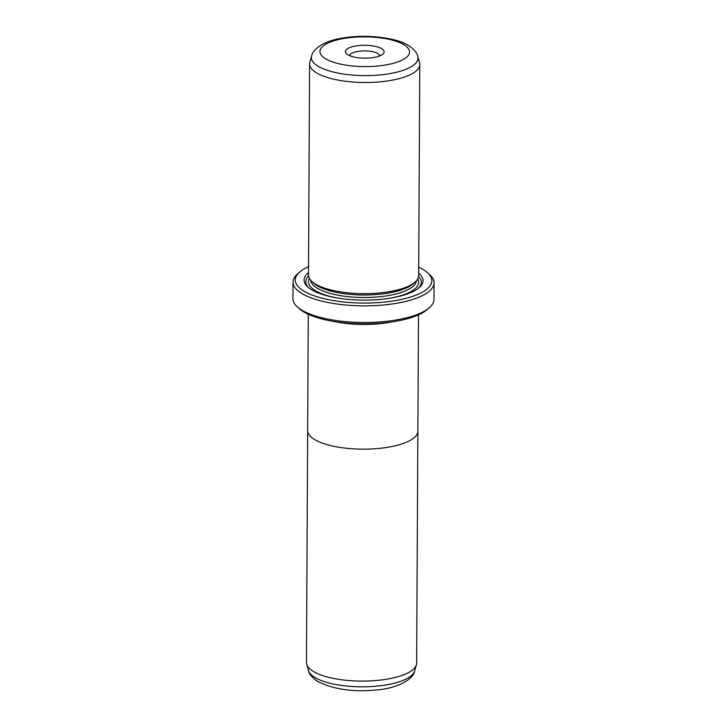 <?xml version="1.0" encoding="UTF-8"?>
<svg xmlns="http://www.w3.org/2000/svg" width="727" height="727" viewBox="0 0 727 727"><rect width="100%" height="100%" fill="white"/><g stroke="black" fill="none" stroke-linecap="round" stroke-linejoin="round"><path stroke-width="1.09" d="M307.675 431.12L306.458 662.515A55.088 18.302 0.3 0 0 306.694 664.242A55.088 18.302 0.3 0 0 313.464 671.512A55.088 18.302 0.3 0 0 372.86 680.763A55.088 18.302 0.3 0 0 416.389 664.814A55.088 18.302 0.3 0 0 416.644 663.097L417.852 431.702M308.257 314.264L307.648 430.557A55.116 18.311 0.3 0 0 314.655 439.553A55.116 18.311 0.3 0 0 376.613 448.632A55.116 18.311 0.3 0 0 417.88 431.129L418.488 314.836M381.675 48.664A19.393 6.443 -179.7 0 1 382.893 54.089A19.393 6.443 -179.7 0 1 366.19 58.16A19.393 6.443 -179.7 0 1 347.824 54.789A19.393 6.443 -179.7 0 1 346.588 53.898A19.393 6.443 -179.7 0 1 356.603 45.846A19.393 6.443 -179.7 0 1 381.675 48.664M379.712 55.897A14.985 4.98 0.3 0 0 377.813 53.516A14.985 4.98 0.3 0 0 361.065 51.035A14.985 4.98 0.3 0 0 349.751 55.734M309.593 63.912L308.493 275.088A55.088 18.302 0.3 0 0 311.983 281.549A55.088 18.302 0.3 0 0 315.491 284.075A55.088 18.302 0.3 0 0 367.653 293.644A55.088 18.302 0.3 0 0 415.108 282.085A55.088 18.302 0.3 0 0 418.67 275.66L419.779 64.485A55.088 18.302 0.3 0 0 419.543 62.758L417.789 56.497A53.298 17.702 -179.7 0 1 380.53 74.872A53.298 17.702 -179.7 0 1 318.199 66.311A53.298 17.702 -179.7 0 1 311.665 55.943L309.847 62.186A55.088 18.302 0.3 0 0 309.593 63.912A55.088 18.302 0.3 0 0 316.599 72.9A55.088 18.302 0.3 0 0 378.531 81.978A55.088 18.302 0.3 0 0 419.779 64.485M311.983 281.549L314.037 283.376A52.889 17.566 0.3 0 0 317.408 285.802A52.889 17.566 0.3 0 0 367.48 294.989A52.889 17.566 0.3 0 0 413.036 283.893L415.108 282.085M308.502 272.607A59.496 19.765 0.3 0 0 307.83 287.029A59.496 19.765 0.3 0 0 311.619 289.764A59.496 19.765 0.3 0 0 367.953 300.087A59.496 19.765 0.3 0 0 419.206 287.61A59.496 19.765 0.3 0 0 418.679 273.188M418.325 288.337A57.733 19.175 0.3 0 0 418.607 276.514M429.412 307.657L427.34 309.475A68.311 22.691 -179.7 0 1 368.498 323.797A68.311 22.691 -179.7 0 1 303.813 311.938A68.311 22.691 -179.7 0 1 299.469 308.802L297.416 306.967A70.519 23.418 0.3 0 0 301.905 310.211A70.519 23.418 0.3 0 0 368.671 322.452A70.519 23.418 0.3 0 0 429.412 307.657A70.519 23.418 0.3 0 0 433.974 299.433L434.055 282.812A70.519 23.418 -179.7 0 1 381.257 305.195A70.519 23.418 -179.7 0 1 301.987 293.581A70.519 23.418 -179.7 0 1 293.026 282.067A70.519 23.418 -179.7 0 1 297.588 273.843L299.66 272.034A68.311 22.691 0.3 0 0 303.922 291.154A68.311 22.691 0.3 0 0 392.271 301.087A68.311 22.691 0.3 0 0 427.531 272.707A68.311 22.691 0.3 0 0 423.187 269.572A68.311 22.691 0.3 0 0 418.716 267.236M293.026 282.067L292.945 298.697A70.519 23.418 0.3 0 0 297.416 306.967M308.539 266.655A68.311 22.691 0.3 0 0 299.66 272.034M427.531 272.707L429.584 274.533A70.519 23.418 -179.7 0 1 434.055 282.812M308.548 275.933A57.733 19.175 0.3 0 0 308.702 287.765M334.293 321.534A55.088 18.302 0.3 0 0 392.38 321.834M334.084 321.498A55.116 18.311 0.3 0 0 392.589 321.807M308.448 670.503A53.298 17.702 0.3 0 0 314.991 677.537A53.298 17.702 0.3 0 0 372.46 686.488A53.298 17.702 0.3 0 0 414.572 671.057C413.554 679.536 395.988 688.996 374.632 690.105C352.568 692.122 333.657 689.287 317.908 681.599C312.065 677.582 308.911 673.884 308.448 670.503L306.694 664.242M403.848 44.647A44.783 14.876 0.3 0 0 342.899 38.64A44.783 14.876 0.3 0 0 325.66 58.805A44.783 14.876 0.3 0 0 386.6 64.812A44.783 14.876 0.3 0 0 403.848 44.647M310.693 280.249A52.889 17.566 0.3 0 0 317.39 288.301A52.889 17.566 0.3 0 0 375.986 297.079A52.889 17.566 0.3 0 0 416.407 280.804M309.393 278.414A55.088 18.302 0.3 0 0 315.454 290.727A55.088 18.302 0.3 0 0 336.319 297.806M390.608 298.088A55.088 18.302 0.3 0 0 417.734 278.977M417.789 56.497C417.125 52.853 413.972 49.154 408.329 45.401C399.014 38.804 370.388 34.142 347.352 37.359C337.292 38.586 328.986 40.894 322.424 44.283C315.918 48.218 312.328 52.099 311.665 55.943M414.572 671.057L416.389 664.814"/></g></svg>
